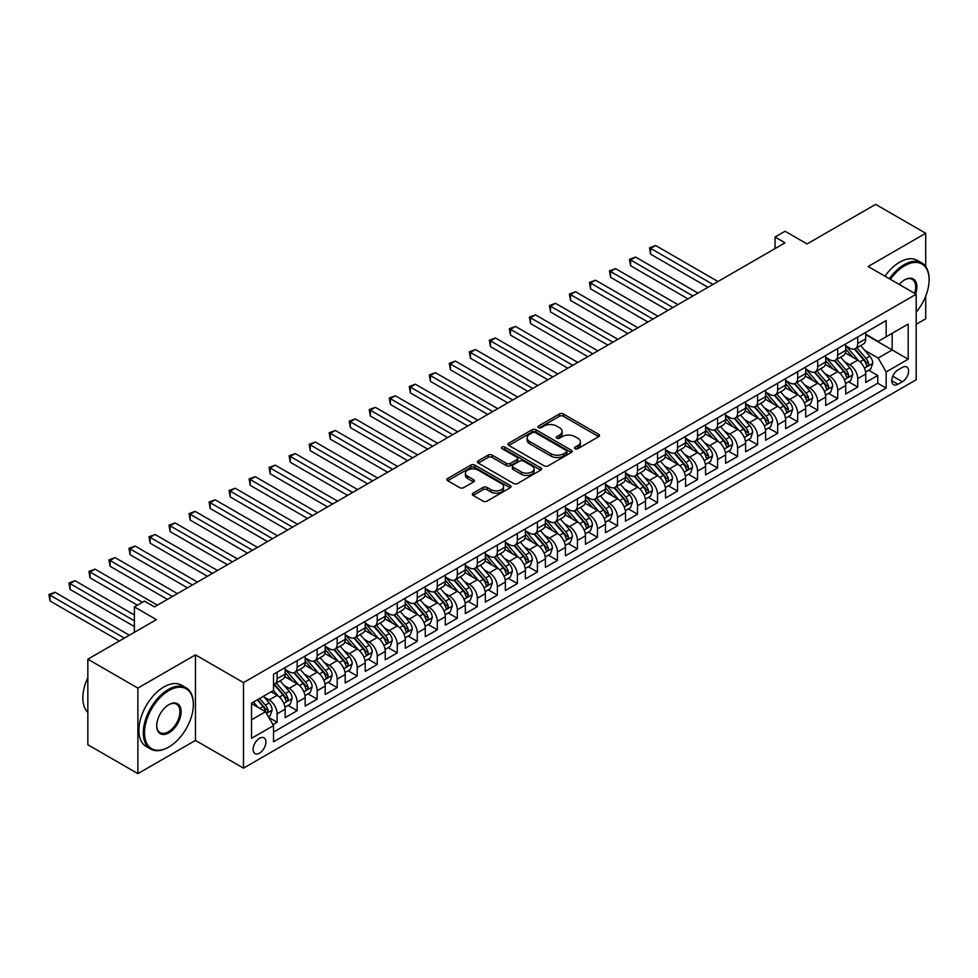<?xml version="1.0" encoding="UTF-8"?>
<svg xmlns="http://www.w3.org/2000/svg" width="978" height="978" viewBox="0 0 978 978"><rect width="100%" height="100%" fill="white"/><g stroke="black" fill="none" stroke-linecap="round" stroke-linejoin="round"><path stroke-width="1.47" d="M575.088 448.694A1.944 1.125 0 0 0 577.851 448.694L598.719 436.64A2.775 1.601 0 0 0 599.538 435.503A2.775 1.601 0 0 0 598.719 434.366L563.352 413.951A2.775 1.601 0 0 0 559.428 413.951L538.548 426.005A1.944 1.125 0 0 0 537.973 426.799A1.944 1.125 0 0 0 538.548 427.594A1.944 1.125 0 0 0 541.299 427.594L544 426.029A8.888 5.135 0 0 1 556.568 426.029L559.526 427.728A8.888 5.135 0 0 1 562.13 431.359A8.888 5.135 0 0 1 559.526 434.99L556.824 436.555A1.944 1.125 0 0 0 556.25 437.349A1.944 1.125 0 0 0 556.824 438.144A1.944 1.125 0 0 0 559.575 438.144L562.277 436.579A8.888 5.135 0 0 1 574.844 436.579L577.802 438.278A8.888 5.135 0 0 1 580.406 441.909A8.888 5.135 0 0 1 577.802 445.54L575.088 447.105A1.944 1.125 0 0 0 574.526 447.9A1.944 1.125 0 0 0 575.088 448.694L575.088 447.105M259.512 753.121A9.059 5.232 120 0 0 265.429 745.138A9.059 5.232 120 0 0 264.048 737.877A9.059 5.232 120 0 0 259.512 738.317A9.059 5.232 120 0 0 253.595 746.312A9.059 5.232 120 0 0 254.989 753.561A9.059 5.232 120 0 0 259.512 753.121M473.156 493.144A2.775 1.601 0 0 0 472.337 494.269A2.775 1.601 0 0 0 473.156 495.406L483.071 501.139A2.775 1.601 0 0 0 487.007 501.139L510.198 487.753A2.775 1.601 0 0 0 511.005 486.616A2.775 1.601 0 0 0 510.198 485.479L474.819 465.063A2.775 1.601 0 0 0 470.895 465.063L447.704 478.45A2.775 1.601 0 0 0 446.885 479.587A2.775 1.601 0 0 0 447.704 480.711L459.697 487.643A2.775 1.601 0 0 0 463.621 487.643L473.548 481.909A2.775 1.601 0 0 0 474.354 480.773A2.775 1.601 0 0 0 473.548 479.636L467.606 476.2A7.433 4.291 0 0 1 465.418 473.169A7.433 4.291 0 0 1 470.015 469.208A7.433 4.291 0 0 1 478.12 470.137L501.396 483.584A7.433 4.291 0 0 1 503.584 486.616A7.433 4.291 0 0 1 498.988 490.577A7.433 4.291 0 0 1 490.883 489.648L487.007 487.411A2.775 1.601 0 0 0 483.071 487.411L473.156 493.144L473.156 495.406L483.071 489.721L483.071 487.411M925.701 266.566L925.701 233.265L875.64 204.365L807.07 243.95L785.053 231.236L775.041 237.018L785.053 242.801L154.414 606.898L144.402 601.115L134.389 606.898L134.389 632.326M137.886 688.096L137.886 773.635L195.453 740.407L195.453 654.869L137.886 688.096L87.837 659.196L156.407 619.612L134.389 606.898M195.453 654.869L243.498 682.607L916.19 294.231L916.19 379.77L243.498 768.146L243.498 682.607M925.701 233.265L868.134 266.493L916.19 294.231M544.196 465.858A2.775 1.601 0 0 0 548.12 465.858L571.311 452.459A2.775 1.601 0 0 0 572.13 451.335A2.775 1.601 0 0 0 571.311 450.198L535.944 429.77A2.775 1.601 0 0 0 532.008 429.77L508.817 443.156A2.775 1.601 0 0 0 508.01 444.293A2.775 1.601 0 0 0 508.817 445.43L544.196 465.858M502.814 449.11A1.944 1.125 0 0 1 504.795 449.391L504.795 447.08L540.748 467.839A2.775 1.601 0 0 1 541.567 468.975A2.775 1.601 0 0 1 540.748 470.112L517.57 483.499A2.775 1.601 0 0 1 513.633 483.499L478.266 463.071L478.266 460.809A2.775 1.601 0 0 0 477.447 461.934A2.775 1.601 0 0 0 478.266 463.071M478.266 460.809L488.181 455.076A2.775 1.601 0 0 1 492.117 455.076L506.457 463.352A2.775 1.601 0 0 0 510.394 463.352L516.971 459.562A2.775 1.601 0 0 0 517.79 458.425A2.775 1.601 0 0 0 516.971 457.288L502.044 448.67A1.944 1.125 0 0 1 501.469 447.875A1.944 1.125 0 0 1 502.668 446.836A1.944 1.125 0 0 1 504.795 447.08M137.886 773.635L87.837 744.735L87.837 659.196M916.19 324.293L925.701 318.804L925.701 296.175M272.984 724.649L277.129 722.253L268.828 717.461M264.097 697.045L269.121 699.942A11.32 6.54 60 0 1 277.129 713.818L285.136 709.197L285.136 717.632L297.153 710.7L288.045 705.431M284.121 685.48L289.146 688.39A11.32 6.54 60 0 1 297.153 702.253L305.16 697.632L305.16 706.067L317.178 699.136L308.07 693.879M304.134 673.928L309.17 676.825A11.32 6.54 60 0 1 317.178 690.7L325.185 686.079L325.185 694.514L337.19 687.583L328.082 682.314M324.158 662.363L329.183 665.272A11.32 6.54 60 0 1 337.19 679.135L345.197 674.514L345.197 682.95L357.214 676.018L348.107 670.761M344.183 650.81L349.207 653.707A11.32 6.54 60 0 1 357.214 667.583L365.222 662.962L365.222 671.397L377.239 664.465L368.131 659.196M364.195 639.245L369.232 642.155A11.32 6.54 60 0 1 377.239 656.018L385.246 651.397L385.246 659.832L397.251 652.901L388.144 647.644M384.22 627.693L389.244 630.59A11.32 6.54 60 0 1 397.251 644.465L405.259 639.844L405.259 648.28L417.276 641.348L408.168 636.079M404.244 616.128L409.269 619.037A11.32 6.54 60 0 1 417.276 632.9L425.283 628.279L425.283 636.715L437.3 629.783L428.193 624.526M424.256 604.575L429.293 607.472A11.32 6.54 60 0 1 437.3 621.348L445.308 616.727L445.308 625.162L457.313 618.23L448.205 612.961M444.281 593.01L449.305 595.92A11.32 6.54 60 0 1 457.313 609.783L465.32 605.162L465.32 613.597L477.337 606.666L468.23 601.409M464.305 581.458L469.33 584.355A11.32 6.54 60 0 1 477.337 598.23L485.345 593.609L485.345 602.045L497.362 595.113L488.254 589.844M484.318 569.893L489.355 572.802A11.32 6.54 60 0 1 497.362 586.666L505.369 582.044L505.369 590.492L517.374 583.548L508.267 578.291M504.342 558.34L509.367 561.238A11.32 6.54 60 0 1 517.374 575.113L525.382 570.492L525.382 578.927L537.399 571.996L528.291 566.739M524.367 546.775L529.391 549.685A11.32 6.54 60 0 1 537.399 563.548L545.406 558.927L545.406 567.374L557.423 560.431L548.316 555.174M544.379 535.223L549.416 538.12A11.32 6.54 60 0 1 557.423 551.995L565.431 547.374L565.431 555.81L577.436 548.878L568.328 543.621M564.404 523.658L569.428 526.567A11.32 6.54 60 0 1 577.436 540.431L585.443 535.81L585.443 544.257L597.46 537.313L588.353 532.056M584.428 512.105L589.453 515.003A11.32 6.54 60 0 1 597.46 528.878L605.468 524.257L605.468 532.692L617.485 525.761L608.377 520.504M604.441 500.54L609.477 503.45A11.32 6.54 60 0 1 617.485 517.313L625.492 512.692L625.492 521.14L637.497 514.196L628.389 508.939M624.465 488.988L629.49 491.885A11.32 6.54 60 0 1 637.497 505.76L645.504 501.139L645.504 509.575L657.522 502.643L648.414 497.386M644.49 477.423L649.514 480.332A11.32 6.54 60 0 1 657.522 494.196L665.529 489.575L665.529 498.022L677.546 491.078L668.439 485.821M664.502 465.87L669.539 468.768A11.32 6.54 60 0 1 677.546 482.643L685.554 478.022L685.554 486.457L697.558 479.526L688.451 474.269M684.527 454.305L689.551 457.215A11.32 6.54 60 0 1 697.558 471.078L705.566 466.457L705.566 474.905L717.583 467.961L708.475 462.704M704.551 442.753L709.576 445.65A11.32 6.54 60 0 1 717.583 459.526L725.59 454.904L725.59 463.34L737.608 456.408L728.5 451.151M724.564 431.2L729.6 434.098A11.32 6.54 60 0 1 737.608 447.973L745.615 443.34L745.615 451.787L757.62 444.843L748.512 439.587M744.588 419.635L749.613 422.533A11.32 6.54 60 0 1 757.62 436.408L765.627 431.787L765.627 440.222L777.644 433.291L768.537 428.034M764.613 408.083L769.637 410.98A11.32 6.54 60 0 1 777.644 424.855L785.652 420.222L785.652 428.67L797.669 421.726L788.561 416.469M784.625 396.518L789.662 399.415A11.32 6.54 60 0 1 797.669 413.291L805.676 408.67L805.676 417.105L817.681 410.173L808.574 404.916M804.649 384.965L809.674 387.863A11.32 6.54 60 0 1 817.681 401.738L825.689 397.105L825.689 405.552L837.706 398.608L828.598 393.352M824.674 373.4L829.699 376.298A11.32 6.54 60 0 1 837.706 390.173L845.713 385.552L845.713 393.987L857.73 387.056L857.73 378.62A11.32 6.54 -120 0 0 849.723 364.745L844.686 361.848M848.623 381.799L857.73 387.056M285.136 709.197A11.32 6.54 -120 0 0 277.129 695.321L271.126 691.849M305.16 697.632A11.32 6.54 -120 0 0 297.153 683.769L284.769 676.617M325.185 686.079A11.32 6.54 -120 0 0 317.178 672.204L304.794 665.052M345.197 674.514A11.32 6.54 -120 0 0 337.19 660.651L324.818 653.5M365.222 662.962A11.32 6.54 -120 0 0 357.214 649.086L344.831 641.935M385.246 651.397A11.32 6.54 -120 0 0 377.239 637.534L364.855 630.382M405.259 639.844A11.32 6.54 -120 0 0 397.251 625.969L384.88 618.817M425.283 628.279A11.32 6.54 -120 0 0 417.276 614.416L404.892 607.265M445.308 616.727A11.32 6.54 -120 0 0 437.3 602.851L424.917 595.7M465.32 605.162A11.32 6.54 -120 0 0 457.313 591.299L444.941 584.147M485.345 593.609A11.32 6.54 -120 0 0 477.337 579.734L464.953 572.582M505.369 582.044A11.32 6.54 -120 0 0 497.362 568.181L484.978 561.03M525.382 570.492A11.32 6.54 -120 0 0 517.374 556.616L505.003 549.465M545.406 558.927A11.32 6.54 -120 0 0 537.399 545.064L525.015 537.912M565.431 547.374A11.32 6.54 -120 0 0 557.423 533.499L545.039 526.347M585.443 535.81A11.32 6.54 -120 0 0 577.436 521.946L565.064 514.795M605.468 524.257A11.32 6.54 -120 0 0 597.46 510.382L585.076 503.23M625.492 512.692A11.32 6.54 -120 0 0 617.485 498.829L605.101 491.677M645.504 501.139A11.32 6.54 -120 0 0 637.497 487.264L625.125 480.112M665.529 489.575A11.32 6.54 -120 0 0 657.522 475.711L645.138 468.56M685.554 478.022A11.32 6.54 -120 0 0 677.546 464.147L665.162 456.995M705.566 466.457A11.32 6.54 -120 0 0 697.558 452.594L685.187 445.442M725.59 454.904A11.32 6.54 -120 0 0 717.583 441.029L705.199 433.877M745.615 443.34A11.32 6.54 -120 0 0 737.608 429.476L725.224 422.325M765.627 431.787A11.32 6.54 -120 0 0 757.62 417.912L745.248 410.76M785.652 420.222A11.32 6.54 -120 0 0 777.644 406.359L765.261 399.207M805.676 408.67A11.32 6.54 -120 0 0 797.669 394.794L785.285 387.643M825.689 397.105A11.32 6.54 -120 0 0 817.681 383.242L805.31 376.09M845.713 385.552A11.32 6.54 -120 0 0 837.706 371.677L825.322 364.525M902.376 367.398L897.963 369.941A8.778 5.073 120 0 0 892.229 377.679A8.778 5.073 120 0 0 893.574 384.709A8.778 5.073 120 0 0 897.963 384.281L902.376 381.738A8.778 5.073 120 0 0 908.11 373.999A8.778 5.073 120 0 0 906.765 366.97A8.778 5.073 120 0 0 902.376 367.398M251.505 719.832L265.527 711.74L273.534 725.603L273.534 741.789L886.154 388.095L886.154 371.909L878.146 358.046L864.711 350.283M273.534 725.603L251.505 738.317L251.505 703.182L273.534 690.468L273.534 674.282L886.154 320.588L886.154 336.774L908.183 324.06L908.183 359.195L886.154 371.909M285.136 669.429L289.146 671.739A11.32 6.54 60 0 0 294.806 672.302L302.813 667.681A11.32 6.54 -120 0 0 305.16 662.497L305.16 656.018M305.16 657.876L309.17 660.187A11.32 6.54 60 0 0 314.83 660.749L322.838 656.116A11.32 6.54 -120 0 0 325.185 650.932L325.185 644.465M325.185 646.311L329.183 648.622A11.32 6.54 60 0 0 334.855 649.184L342.862 644.563A11.32 6.54 -120 0 0 345.197 639.38L345.197 632.9M345.197 634.759L349.207 637.069A11.32 6.54 60 0 0 354.867 637.632L362.875 633.01A11.32 6.54 -120 0 0 365.222 627.815L365.222 621.348M365.222 623.194L369.232 625.504A11.32 6.54 60 0 0 374.892 626.067L382.899 621.446A11.32 6.54 -120 0 0 385.246 616.262L385.246 609.783M385.246 611.641L389.244 613.952A11.32 6.54 60 0 0 394.916 614.514L402.924 609.893A11.32 6.54 -120 0 0 405.259 604.697L405.259 598.23M405.259 600.076L409.269 602.387A11.32 6.54 60 0 0 414.929 602.949L422.936 598.328A11.32 6.54 -120 0 0 425.283 593.145L425.283 586.666M425.283 588.524L429.293 590.834A11.32 6.54 60 0 0 434.953 591.397L442.961 586.776A11.32 6.54 -120 0 0 445.308 581.58L445.308 575.113M445.308 576.959L449.305 579.269A11.32 6.54 60 0 0 454.978 579.832L462.985 575.211A11.32 6.54 -120 0 0 465.32 570.027L465.32 563.548M465.32 565.406L469.33 567.717A11.32 6.54 60 0 0 474.99 568.279L482.998 563.658A11.32 6.54 -120 0 0 485.345 558.462L485.345 551.995M485.345 553.841L489.355 556.152A11.32 6.54 60 0 0 495.015 556.714L503.022 552.093A11.32 6.54 -120 0 0 505.369 546.91L505.369 540.431M505.369 542.289L509.367 544.599A11.32 6.54 60 0 0 515.039 545.162L523.047 540.541A11.32 6.54 -120 0 0 525.382 535.345L525.382 528.878M525.382 530.724L529.391 533.034A11.32 6.54 60 0 0 535.052 533.597L543.059 528.976A11.32 6.54 -120 0 0 545.406 523.792L545.406 517.313M545.406 519.171L549.416 521.482A11.32 6.54 60 0 0 555.076 522.044L563.083 517.423A11.32 6.54 -120 0 0 565.431 512.227L565.431 505.76M565.431 507.606L569.428 509.917A11.32 6.54 60 0 0 575.101 510.479L583.108 505.858A11.32 6.54 -120 0 0 585.443 500.675L585.443 494.196M585.443 496.054L589.453 498.364A11.32 6.54 60 0 0 595.113 498.927L603.12 494.306A11.32 6.54 -120 0 0 605.468 489.11L605.468 482.643M605.468 484.489L609.477 486.799A11.32 6.54 60 0 0 615.138 487.362L623.145 482.741A11.32 6.54 -120 0 0 625.492 477.557L625.492 471.078M625.492 472.936L629.49 475.247A11.32 6.54 60 0 0 635.162 475.809L643.169 471.188A11.32 6.54 -120 0 0 645.504 465.993L645.504 459.526M645.504 461.371L649.514 463.682A11.32 6.54 60 0 0 655.174 464.244L663.182 459.623A11.32 6.54 -120 0 0 665.529 454.44L665.529 447.961M665.529 449.819L669.539 452.129A11.32 6.54 60 0 0 675.199 452.692L683.206 448.071A11.32 6.54 -120 0 0 685.554 442.875L685.554 436.408M685.554 438.254L689.551 440.565A11.32 6.54 60 0 0 695.224 441.127L703.231 436.506A11.32 6.54 -120 0 0 705.566 431.322L705.566 424.843M705.566 426.701L709.576 429.012A11.32 6.54 60 0 0 715.236 429.574L723.243 424.953A11.32 6.54 -120 0 0 725.59 419.758L725.59 413.291M725.59 415.137L729.6 417.447A11.32 6.54 60 0 0 735.26 418.009L743.268 413.388A11.32 6.54 -120 0 0 745.615 408.205L745.615 401.726M745.615 403.584L749.613 405.894A11.32 6.54 60 0 0 755.285 406.457L763.292 401.836A11.32 6.54 -120 0 0 765.627 396.64L765.627 390.173M765.627 392.019L769.637 394.33A11.32 6.54 60 0 0 775.297 394.892L783.305 390.271A11.32 6.54 -120 0 0 785.652 385.087L785.652 378.608M785.652 380.466L789.662 382.777A11.32 6.54 60 0 0 795.322 383.339L803.329 378.718A11.32 6.54 -120 0 0 805.676 373.523L805.676 367.056M805.676 368.902L809.674 371.212A11.32 6.54 60 0 0 815.346 371.774L823.354 367.153A11.32 6.54 -120 0 0 825.689 361.97L825.689 355.491M825.689 357.349L829.699 359.659A11.32 6.54 60 0 0 835.359 360.222L843.366 355.601A11.32 6.54 -120 0 0 845.713 350.405L845.713 343.938M273.534 732.082L877.743 383.242L877.743 375.491L865.738 382.435L865.738 373.987A11.32 6.54 -120 0 0 857.73 360.124L845.347 352.972M845.713 345.784L849.723 348.095A11.32 6.54 -120 0 0 855.383 348.657A11.32 6.54 -120 0 0 857.73 343.474L857.73 337.007M855.383 348.657L863.391 344.036A11.32 6.54 -120 0 0 865.738 338.853L865.738 332.373M277.129 672.204L277.129 678.683A11.32 6.54 60 0 1 274.794 683.866A11.32 6.54 60 0 1 273.534 684.319M274.794 683.866L282.801 679.233A11.32 6.54 -120 0 0 285.136 674.05L285.136 667.583M297.153 660.651L297.153 667.118A11.32 6.54 60 0 1 294.806 672.302M317.178 649.086L317.178 655.566A11.32 6.54 60 0 1 314.83 660.749M337.19 637.534L337.19 644.001A11.32 6.54 60 0 1 334.855 649.184M357.214 625.969L357.214 632.448A11.32 6.54 60 0 1 354.867 637.632M377.239 614.416L377.239 620.883A11.32 6.54 60 0 1 374.892 626.067M397.251 602.851L397.251 609.331A11.32 6.54 60 0 1 394.916 614.514M417.276 591.299L417.276 597.766A11.32 6.54 60 0 1 414.929 602.949M437.3 579.734L437.3 586.213A11.32 6.54 60 0 1 434.953 591.397M457.313 568.181L457.313 574.648A11.32 6.54 60 0 1 454.978 579.832M477.337 556.616L477.337 563.096A11.32 6.54 60 0 1 474.99 568.279M497.362 545.064L497.362 551.531A11.32 6.54 60 0 1 495.015 556.714M517.374 533.499L517.374 539.978A11.32 6.54 60 0 1 515.039 545.162M537.399 521.946L537.399 528.413A11.32 6.54 60 0 1 535.052 533.597M557.423 510.382L557.423 516.861A11.32 6.54 60 0 1 555.076 522.044M577.436 498.829L577.436 505.296A11.32 6.54 60 0 1 575.101 510.479M597.46 487.264L597.46 493.743A11.32 6.54 60 0 1 595.113 498.927M617.485 475.711L617.485 482.178A11.32 6.54 60 0 1 615.138 487.362M637.497 464.147L637.497 470.626A11.32 6.54 60 0 1 635.162 475.809M657.522 452.594L657.522 459.061A11.32 6.54 60 0 1 655.174 464.244M677.546 441.029L677.546 447.508A11.32 6.54 60 0 1 675.199 452.692M697.558 429.476L697.558 435.943A11.32 6.54 60 0 1 695.224 441.127M717.583 417.912L717.583 424.391A11.32 6.54 60 0 1 715.236 429.574M737.608 406.359L737.608 412.826A11.32 6.54 60 0 1 735.26 418.009M757.62 394.794L757.62 401.273A11.32 6.54 60 0 1 755.285 406.457M777.644 383.242L777.644 389.709A11.32 6.54 60 0 1 775.297 394.892M797.669 371.677L797.669 378.156A11.32 6.54 60 0 1 795.322 383.339M817.681 360.124L817.681 366.591A11.32 6.54 60 0 1 815.346 371.774M837.706 348.559L837.706 355.038A11.32 6.54 60 0 1 835.359 360.222M837.706 390.173L837.706 398.608M817.681 401.738L817.681 410.173M797.669 413.291L797.669 421.726M777.644 424.855L777.644 433.291M757.62 436.408L757.62 444.843M737.608 447.973L737.608 456.408M717.583 459.526L717.583 467.961M697.558 471.078L697.558 479.526M677.546 482.643L677.546 491.078M657.522 494.196L657.522 502.643M637.497 505.76L637.497 514.196M617.485 517.313L617.485 525.761M597.46 528.878L597.46 537.313M577.436 540.431L577.436 548.878M557.423 551.995L557.423 560.431M537.399 563.548L537.399 571.996M517.374 575.113L517.374 583.548M497.362 586.666L497.362 595.113M477.337 598.23L477.337 606.666M457.313 609.783L457.313 618.23M437.3 621.348L437.3 629.783M417.276 632.9L417.276 641.348M397.251 644.465L397.251 652.901M377.239 656.018L377.239 664.465M357.214 667.583L357.214 676.018M337.19 679.135L337.19 687.583M317.178 690.7L317.178 699.136M297.153 702.253L297.153 710.7M277.129 713.818L277.129 722.253M265.527 711.74L251.505 703.647M878.146 358.046L892.168 349.953L892.168 333.302L908.183 324.06M865.738 334.696L908.183 359.195M865.738 334.231L878.146 341.395L886.154 336.774M195.453 740.407L243.498 768.146M775.041 237.018L775.041 248.583M868.635 370.234L877.743 375.491M877.743 383.242L886.154 388.095M575.871 448.963L577.802 447.851A8.888 5.135 0 0 0 580.406 444.22L580.406 441.909M562.13 431.359L562.13 433.67A8.888 5.135 0 0 1 559.526 437.3L557.594 438.413M598.683 436.665L563.352 416.261A2.775 1.601 0 0 0 559.428 416.261L539.318 427.863M571.274 452.484L535.944 432.08A2.775 1.601 0 0 0 532.008 432.08L508.853 445.455M566.396 452.129A1.944 1.125 0 0 0 566.971 451.335A1.944 1.125 0 0 0 566.396 450.54L535.345 432.606A1.944 1.125 0 0 0 532.594 432.606L529.746 434.256A8.888 5.135 0 0 0 527.142 437.887A8.888 5.135 0 0 0 529.746 441.518L550.969 453.768A8.888 5.135 0 0 0 563.548 453.768L566.396 452.129L566.396 454.44A1.944 1.125 0 0 0 566.971 453.645L566.971 451.335M527.142 437.887L527.142 440.198A8.888 5.135 0 0 0 529.746 443.829L529.746 441.518M566.396 454.44L563.548 456.078A8.888 5.135 0 0 1 550.969 456.078L529.746 443.829M478.303 463.095L488.181 457.386L488.181 455.076M517.79 458.425L517.79 460.736A2.775 1.601 0 0 1 516.971 461.873L510.394 465.675A2.775 1.601 0 0 1 506.457 465.675L492.117 457.386A2.775 1.601 0 0 0 488.181 457.386M504.795 449.391L540.712 470.125M521.347 471.946A7.433 4.291 0 0 0 529.453 472.887A7.433 4.291 0 0 0 534.037 468.914A7.433 4.291 0 0 0 531.861 465.883L523.658 461.139A2.775 1.601 0 0 0 519.721 461.139L513.144 464.941A2.775 1.601 0 0 0 512.325 466.078A2.775 1.601 0 0 0 513.144 467.215L521.347 471.946L521.347 474.269A7.433 4.291 0 0 0 529.453 475.198A7.433 4.291 0 0 0 534.037 471.225L534.037 468.914M512.325 466.078L512.325 468.389A2.775 1.601 0 0 0 513.144 469.526L513.144 467.215M521.347 474.269L513.144 469.526M503.584 486.616L503.584 488.927A7.433 4.291 0 0 1 498.988 492.888A7.433 4.291 0 0 1 490.883 491.958L487.007 489.721A2.775 1.601 0 0 0 483.071 489.721M465.418 473.169L465.418 475.479A7.433 4.291 0 0 0 467.606 478.523L467.606 476.2M473.548 479.636L473.548 481.909L467.606 478.523M510.161 487.777L474.819 467.374A2.775 1.601 0 0 0 470.895 467.374L447.741 480.736M865.567 372.007L870.738 369.024L872.743 363.241A7.506 4.328 -120 0 0 869.821 356.2L860.677 345.601M858.843 360.858L847.987 348.29A21.663 12.506 -120 0 0 845.713 345.906M852.889 357.325L846.826 350.307A17.983 10.379 -120 0 0 845.713 349.097M717.986 281.517L655.615 245.515L650.615 248.4L650.615 254.182L707.974 287.3M854.356 349.073L863.611 359.782A7.506 4.328 60 0 1 866.288 364.953C867.413 366.457 868.22 365.992 868.696 363.559A7.506 4.328 -120 0 0 866.019 358.388L856.862 347.801M854.906 348.889L864.845 360.405A3.826 2.213 60 0 1 865.811 361.897L868.696 363.559M866.288 364.953L866.838 365.833M650.615 254.182L649.514 247.764L712.974 284.415M649.514 247.764L655.615 245.515M916.19 312.178A34.548 19.939 120 0 0 929.1 279.842A34.548 19.939 120 0 0 904.674 265.747A34.548 19.939 120 0 0 890.383 279.329M889.344 278.742A35.391 20.428 -60 0 1 904.075 264.708A35.391 20.428 -60 0 1 921.765 262.948A35.391 20.428 -60 0 1 929.1 279.146A35.391 20.428 -60 0 1 929.1 279.5M899.247 284.451A17.274 9.976 -60 0 1 904.674 279.842L904.674 279.842A17.274 9.976 -60 0 1 915.616 293.901M884.943 276.199A35.391 20.428 -60 0 1 899.674 262.165A35.391 20.428 -60 0 1 917.364 260.405L921.765 262.948M914.564 293.302A16.418 9.487 120 0 0 912.291 279.378A16.418 9.487 120 0 0 904.369 280.026M168.326 747.278L168.925 746.935A34.548 19.939 120 0 0 193.351 704.625A34.548 19.939 120 0 0 168.925 690.529A34.548 19.939 120 0 0 144.499 732.828A34.548 19.939 120 0 0 168.925 746.935L168.326 747.278A35.391 20.428 -60 0 1 150.624 749.038A35.391 20.428 -60 0 1 145.196 720.676A35.391 20.428 -60 0 1 168.326 689.49A35.391 20.428 -60 0 1 186.016 687.73A35.391 20.428 -60 0 1 193.351 703.94A35.391 20.428 -60 0 1 193.351 704.282M168.925 732.828A17.274 9.976 -60 0 1 156.712 725.786A17.274 9.976 -60 0 1 168.925 704.625L168.925 704.625A17.274 9.976 -60 0 1 181.138 711.678A17.274 9.976 -60 0 1 168.925 732.828M156.712 725.431A16.418 9.487 120 0 0 160.111 732.608A16.418 9.487 120 0 0 168.326 731.788A16.418 9.487 120 0 0 179.047 717.314A16.418 9.487 120 0 0 176.529 704.16A16.418 9.487 120 0 0 168.619 704.808M150.624 749.038L146.223 746.495A35.391 20.428 -60 0 1 140.795 718.133A35.391 20.428 -60 0 1 163.913 686.947A35.391 20.428 -60 0 1 181.615 685.187L186.016 687.73M87.837 712.375A35.391 20.428 -60 0 1 87.837 677.693M845.542 383.572L850.726 380.576L852.718 374.794A7.506 4.328 -120 0 0 849.796 367.752L840.652 357.166M838.818 372.41L827.975 359.855A21.663 12.506 -120 0 0 825.689 357.471M832.865 368.889L826.801 361.86A17.983 10.379 -120 0 0 825.689 360.65M697.962 293.082L635.602 257.08L630.59 259.965L630.59 265.747L687.95 298.865M834.344 360.625L843.598 371.334A7.506 4.328 60 0 1 846.263 376.506C847.4 378.021 848.195 377.557 848.672 375.124A7.506 4.328 -120 0 0 845.994 369.953L836.85 359.366M834.882 360.454L844.821 371.958A3.826 2.213 60 0 1 845.787 373.462L848.672 375.124M846.263 376.506L846.814 377.398M630.59 265.747L629.49 259.329L692.962 295.967M629.49 259.329L635.602 257.08M825.53 395.124L830.701 392.141L832.706 386.359A7.506 4.328 -120 0 0 829.784 379.317L820.628 368.718M818.794 383.975L807.95 371.408A21.663 12.506 -120 0 0 805.676 369.024M812.852 380.442L806.777 373.425A17.983 10.379 -120 0 0 805.676 372.215M677.937 304.635L615.578 268.632L610.578 271.517L610.578 277.3L667.937 310.417M814.319 372.19L823.574 382.899A7.506 4.328 60 0 1 826.251 388.07C827.376 389.574 828.17 389.11 828.647 386.677A7.506 4.328 -120 0 0 825.97 381.506L816.826 370.919M814.87 372.007L824.809 383.523A3.826 2.213 60 0 1 825.774 385.014L828.647 386.677M826.251 388.07L826.789 388.951M610.578 277.3L609.477 270.882L672.937 307.532M609.477 270.882L615.578 268.632M805.505 406.689L810.676 403.694L812.681 397.912A7.506 4.328 -120 0 0 809.76 390.87L800.615 380.283M798.781 395.528L787.926 382.973A21.663 12.506 -120 0 0 785.652 380.589M792.828 392.007L786.764 384.977A17.983 10.379 -120 0 0 785.652 383.767M657.925 316.2L595.553 280.197L590.553 283.082L590.553 288.865L647.913 321.982M794.295 383.743L803.549 394.452A7.506 4.328 60 0 1 806.227 399.623C807.351 401.139 808.158 400.674 808.635 398.242A7.506 4.328 -120 0 0 805.958 393.07L796.801 382.484M794.845 383.572L804.784 395.075A3.826 2.213 60 0 1 805.75 396.579L808.635 398.242M806.227 399.623L806.777 400.515M590.553 288.865L589.453 282.446L652.913 319.085M589.453 282.446L595.553 280.197M785.481 418.242L790.664 415.259L792.657 409.476A7.506 4.328 -120 0 0 789.735 402.435L780.591 391.836M778.757 407.092L767.913 394.525A21.663 12.506 -120 0 0 765.627 392.141M772.803 403.559L766.74 396.542A17.983 10.379 -120 0 0 765.627 395.332M637.9 327.752L575.541 291.75L570.529 294.635L570.529 300.417L627.888 333.535M774.283 395.308L783.537 406.017A7.506 4.328 60 0 1 786.202 411.188C787.339 412.692 788.134 412.227 788.61 409.794A7.506 4.328 -120 0 0 785.933 404.623L776.789 394.036M774.82 395.124L784.759 406.64A3.826 2.213 60 0 1 785.725 408.132L788.61 409.794M786.202 411.188L786.752 412.068M570.529 300.417L569.428 293.999L632.9 330.65M569.428 293.999L575.541 291.75M765.468 429.807L770.64 426.811L772.644 421.029A7.506 4.328 -120 0 0 769.723 413.987L760.566 403.401M758.732 418.645L747.889 406.09A21.663 12.506 -120 0 0 745.615 403.706M752.791 415.124L746.715 408.095A17.983 10.379 -120 0 0 745.615 406.885M617.876 339.317L555.516 303.314L550.516 306.2L550.516 311.982L607.876 345.1M754.258 406.86L763.512 417.569A7.506 4.328 60 0 1 766.19 422.74C767.314 424.244 768.109 423.792 768.586 421.359A7.506 4.328 -120 0 0 765.908 416.188L756.764 405.601M754.808 406.689L764.747 418.193A3.826 2.213 60 0 1 765.713 419.696L768.586 421.359M766.19 422.74L766.728 423.633M550.516 311.982L549.416 305.564L612.876 342.202M549.416 305.564L555.516 303.314M745.444 441.359L750.615 438.376L752.62 432.594A7.506 4.328 -120 0 0 749.698 425.552L740.554 414.953M738.72 430.21L727.864 417.643A21.663 12.506 -120 0 0 725.59 415.259M732.766 426.677L726.703 419.66A17.983 10.379 -120 0 0 725.59 418.45M597.864 350.87L535.492 314.867L530.492 317.752L530.492 323.535L587.851 356.652M734.233 418.425L743.488 429.134A7.506 4.328 60 0 1 746.165 434.305C747.29 435.809 748.097 435.344 748.573 432.912A7.506 4.328 -120 0 0 745.896 427.741L736.74 417.154M734.784 418.242L744.723 429.758A3.826 2.213 60 0 1 745.688 431.249L748.573 432.912M746.165 434.305L746.715 435.186M530.492 323.535L529.391 317.116L592.851 353.767M529.391 317.116L535.492 314.867M725.419 452.924L730.603 449.929L732.595 444.146A7.506 4.328 -120 0 0 729.674 437.105L720.529 426.518M718.696 441.763L707.852 429.208A21.663 12.506 -120 0 0 705.566 426.824M712.742 438.242L706.678 431.212A17.983 10.379 -120 0 0 705.566 430.002M577.839 362.435L515.479 326.432L510.467 329.317L510.467 335.099L567.827 368.217M714.221 429.978L723.475 440.687A7.506 4.328 60 0 1 726.141 445.858C727.277 447.362 728.072 446.909 728.549 444.477A7.506 4.328 -120 0 0 725.872 439.305L716.727 428.719M714.759 429.807L724.698 441.31A3.826 2.213 60 0 1 725.664 442.814L728.549 444.477M726.141 445.858L726.691 446.75M510.467 335.099L509.367 328.681L572.839 365.32M509.367 328.681L515.479 326.432M705.407 464.477L710.578 461.494L712.583 455.711A7.506 4.328 -120 0 0 709.661 448.67L700.505 438.071M698.671 453.327L687.827 440.76A21.663 12.506 -120 0 0 685.554 438.376M692.73 449.794L686.654 442.777A17.983 10.379 -120 0 0 685.554 441.567M557.815 373.987L495.455 337.985L490.455 340.87L490.455 346.652L547.814 379.77M694.197 441.543L703.451 452.252A7.506 4.328 60 0 1 706.128 457.423C707.253 458.926 708.048 458.462 708.524 456.029A7.506 4.328 -120 0 0 705.847 450.858L696.703 440.271M694.747 441.359L704.686 452.875A3.826 2.213 60 0 1 705.651 454.367L708.524 456.029M706.128 457.423L706.666 458.303M490.455 346.652L489.355 340.234L552.814 376.885M489.355 340.234L495.455 337.985M685.382 476.041L690.554 473.046L692.558 467.264A7.506 4.328 -120 0 0 689.637 460.222L680.492 449.635M678.659 464.88L667.803 452.325A21.663 12.506 -120 0 0 665.529 449.941M672.705 461.359L666.641 454.33A17.983 10.379 -120 0 0 665.529 453.12M537.802 385.552L475.43 349.549L470.43 352.435L470.43 358.217L527.79 391.334M674.172 453.095L683.426 463.804A7.506 4.328 60 0 1 686.104 468.975C687.228 470.479 688.035 470.027 688.512 467.594A7.506 4.328 -120 0 0 685.835 462.423L676.678 451.836M674.722 452.924L684.661 464.428A3.826 2.213 60 0 1 685.627 465.931L688.512 467.594M686.104 468.975L686.654 469.868M470.43 358.217L469.33 351.799L532.79 388.437M469.33 351.799L475.43 349.549M665.358 487.594L670.541 484.611L672.534 478.829A7.506 4.328 -120 0 0 669.612 471.787L660.468 461.188M658.634 476.445L647.791 463.878A21.663 12.506 -120 0 0 645.504 461.494M652.681 472.912L646.617 465.895A17.983 10.379 -120 0 0 645.504 464.684M517.778 397.105L455.418 361.102L450.406 363.987L450.406 369.77L507.765 402.887M654.16 464.66L663.414 475.369A7.506 4.328 60 0 1 666.079 480.54C667.216 482.044 668.011 481.579 668.487 479.147A7.506 4.328 -120 0 0 665.81 473.975L656.666 463.389M654.698 464.477L664.637 475.993A3.826 2.213 60 0 1 665.602 477.484L668.487 479.147M666.079 480.54L666.629 481.421M450.406 369.77L449.305 363.351L512.778 400.002M449.305 363.351L455.418 361.102M645.346 499.159L650.517 496.164L652.522 490.381A7.506 4.328 -120 0 0 649.6 483.34L640.443 472.753M638.61 487.998L627.766 475.442A21.663 12.506 -120 0 0 625.492 473.059M632.668 484.477L626.592 477.447A17.983 10.379 -120 0 0 625.492 476.237M497.753 408.67L435.393 372.667L430.393 375.552L430.393 381.334L487.753 414.452M634.135 476.213L643.39 486.922A7.506 4.328 60 0 1 646.067 492.093C647.191 493.597 647.986 493.144 648.463 490.711A7.506 4.328 -120 0 0 645.786 485.54L636.641 474.941M634.685 476.041L644.624 487.545A3.826 2.213 60 0 1 645.59 489.049L648.463 490.711M646.067 492.093L646.605 492.985M430.393 381.334L429.293 374.916L492.753 411.555M429.293 374.916L435.393 372.667M625.321 510.712L630.492 507.729L632.497 501.946A7.506 4.328 -120 0 0 629.575 494.905L620.431 484.306M618.597 499.562L607.741 486.995A21.663 12.506 -120 0 0 605.468 484.611M612.644 496.029L606.58 489.012A17.983 10.379 -120 0 0 605.468 487.802M477.741 420.222L415.369 384.22L410.369 387.105L410.369 392.887L467.728 426.005M614.111 487.777L623.365 498.487A7.506 4.328 60 0 1 626.042 503.658C627.167 505.161 627.974 504.697 628.451 502.264A7.506 4.328 -120 0 0 625.773 497.093L616.617 486.506M614.661 487.594L624.6 499.11A3.826 2.213 60 0 1 625.565 500.602L628.451 502.264M626.042 503.658L626.592 504.538M410.369 392.887L409.269 386.469L472.729 423.119M409.269 386.469L415.369 384.22M605.296 522.276L610.48 519.281L612.472 513.499A7.506 4.328 -120 0 0 609.551 506.457L600.406 495.87M598.573 511.115L587.729 498.56A21.663 12.506 -120 0 0 585.443 496.176M592.619 507.594L586.555 500.565A17.983 10.379 -120 0 0 585.443 499.355M457.716 431.787L395.356 395.784L390.344 398.669L390.344 404.452L447.704 437.569M594.098 499.33L603.353 510.039A7.506 4.328 60 0 1 606.018 515.21C607.155 516.714 607.949 516.262 608.426 513.829A7.506 4.328 -120 0 0 605.749 508.658L596.604 498.059M594.636 499.159L604.575 510.663A3.826 2.213 60 0 1 605.541 512.166L608.426 513.829M606.018 515.21L606.568 516.103M390.344 404.452L389.244 398.034L452.716 434.672M389.244 398.034L395.356 395.784M585.284 533.829L590.455 530.846L592.46 525.064A7.506 4.328 -120 0 0 589.538 518.022L580.382 507.423M578.548 522.68L567.705 510.113A21.663 12.506 -120 0 0 565.431 507.729M572.607 519.147L566.531 512.13A17.983 10.379 -120 0 0 565.431 510.919M437.692 443.34L375.332 407.337L370.332 410.222L370.332 416.005L427.692 449.122M574.074 510.895L583.328 521.604A7.506 4.328 60 0 1 586.005 526.775C587.13 528.279 587.925 527.814 588.401 525.382A7.506 4.328 -120 0 0 585.724 520.21L576.58 509.624M574.624 510.712L584.563 522.228A3.826 2.213 60 0 1 585.529 523.719L588.401 525.382M586.005 526.775L586.543 527.655M370.332 416.005L369.232 409.586L432.692 446.237M369.232 409.586L375.332 407.337M565.26 545.394L570.431 542.399L572.436 536.616A7.506 4.328 -120 0 0 569.514 529.575L560.37 518.988M558.536 534.232L547.68 521.677A21.663 12.506 -120 0 0 545.406 519.294M552.582 530.712L546.519 523.682A17.983 10.379 -120 0 0 545.406 522.472M417.679 454.904L355.307 418.902L350.307 421.787L350.307 427.569L407.667 460.687M554.049 522.448L563.304 533.157A7.506 4.328 60 0 1 565.981 538.328C567.106 539.832 567.912 539.379 568.389 536.946A7.506 4.328 -120 0 0 565.712 531.775L556.555 521.176M554.599 522.276L564.538 533.78A3.826 2.213 60 0 1 565.504 535.284L568.389 536.946M565.981 538.328L566.531 539.22M350.307 427.569L349.207 421.151L412.667 457.79M349.207 421.151L355.307 418.902M545.235 556.947L550.418 553.964L552.411 548.181A7.506 4.328 -120 0 0 549.489 541.14L540.345 530.541M538.511 545.797L527.668 533.23A21.663 12.506 -120 0 0 525.382 530.846M532.558 542.264L526.494 535.247A17.983 10.379 -120 0 0 525.382 534.037M397.655 466.457L335.295 430.454L330.283 433.34L330.283 439.122L387.643 472.24M534.037 534.012L543.291 544.722A7.506 4.328 60 0 1 545.956 549.893C547.093 551.396 547.888 550.932 548.365 548.499A7.506 4.328 -120 0 0 545.687 543.328L536.543 532.741M534.575 533.829L544.514 545.345A3.826 2.213 60 0 1 545.479 546.836L548.365 548.499M545.956 549.893L546.506 550.773M330.283 439.122L329.183 432.704L392.655 469.354M329.183 432.704L335.295 430.454M525.223 568.511L530.394 565.516L532.399 559.734A7.506 4.328 -120 0 0 529.477 552.692L520.32 542.105M518.487 557.35L507.643 544.795A21.663 12.506 -120 0 0 505.369 542.411M512.545 553.829L506.47 546.8A17.983 10.379 -120 0 0 505.369 545.59M377.63 478.022L315.271 442.019L310.27 444.904L310.27 450.687L367.63 483.804M514.012 545.565L523.267 556.274A7.506 4.328 60 0 1 525.944 561.445C527.069 562.949 527.863 562.497 528.34 560.064A7.506 4.328 -120 0 0 525.663 554.893L516.518 544.294M514.562 545.394L524.501 556.898A3.826 2.213 60 0 1 525.467 558.401L528.34 560.064M525.944 561.445L526.482 562.338M310.27 450.687L309.17 444.269L372.63 480.907M309.17 444.269L315.271 442.019M505.198 580.064L510.369 577.081L512.374 571.299A7.506 4.328 -120 0 0 509.452 564.257L500.308 553.658M498.474 568.915L487.619 556.348A21.663 12.506 -120 0 0 485.345 553.964M492.521 565.382L486.457 558.365A17.983 10.379 -120 0 0 485.345 557.154M357.618 489.575L295.246 453.572L290.246 456.457L290.246 462.239L347.606 495.357M493.988 557.13L503.242 567.839A7.506 4.328 60 0 1 505.919 573.01C507.044 574.514 507.851 574.049 508.328 571.617A7.506 4.328 -120 0 0 505.65 566.445L496.506 555.859M494.538 556.947L504.477 568.462A3.826 2.213 60 0 1 505.443 569.954L508.328 571.617M505.919 573.01L506.47 573.89M290.246 462.239L289.146 455.821L352.606 492.472M289.146 455.821L295.246 453.572M485.174 591.629L490.357 588.634L492.35 582.851A7.506 4.328 -120 0 0 489.428 575.81L480.284 565.223M478.45 580.467L467.606 567.912A21.663 12.506 -120 0 0 465.32 565.529M472.496 576.947L466.433 569.917A17.983 10.379 -120 0 0 465.32 568.707M337.593 501.139L275.234 465.137L270.221 468.022L270.221 473.804L327.581 506.922M473.975 568.683L483.23 579.392A7.506 4.328 60 0 1 485.895 584.563C487.032 586.066 487.826 585.614 488.303 583.181A7.506 4.328 -120 0 0 485.626 578.01L476.482 567.411M474.513 568.511L484.452 580.015A3.826 2.213 60 0 1 485.418 581.519L488.303 583.181M485.895 584.563L486.445 585.455M270.221 473.804L269.121 467.386L332.593 504.025M269.121 467.386L275.234 465.137M465.161 603.181L470.332 600.199L472.337 594.416A7.506 4.328 -120 0 0 469.416 587.375L460.259 576.775M458.425 592.032L447.582 579.465A21.663 12.506 -120 0 0 445.308 577.081M452.484 588.499L446.408 581.482A17.983 10.379 -120 0 0 445.308 580.272M317.569 512.692L255.209 476.689L250.209 479.575L250.209 485.357L307.569 518.474M453.951 580.247L463.205 590.956A7.506 4.328 60 0 1 465.883 596.128C467.007 597.631 467.802 597.167 468.279 594.734A7.506 4.328 -120 0 0 465.601 589.563L456.457 578.976M454.501 580.064L464.44 591.58A3.826 2.213 60 0 1 465.406 593.071L468.279 594.734M465.883 596.128L466.42 597.008M250.209 485.357L249.109 478.939L312.569 515.589M249.109 478.939L255.209 476.689M445.137 614.746L450.308 611.751L452.313 605.969A7.506 4.328 -120 0 0 449.391 598.927L440.247 588.34M438.413 603.585L427.557 591.03A21.663 12.506 -120 0 0 425.283 588.646M432.459 600.064L426.396 593.035A17.983 10.379 -120 0 0 425.283 591.824M297.556 524.257L235.185 488.254L230.185 491.139L230.185 496.922L287.544 530.039M433.926 591.8L443.181 602.509A7.506 4.328 60 0 1 445.858 607.68C446.983 609.184 447.79 608.732 448.266 606.299A7.506 4.328 -120 0 0 445.589 601.128L436.445 590.529M434.476 591.629L444.415 603.133A3.826 2.213 60 0 1 445.381 604.636L448.266 606.299M445.858 607.68L446.408 608.573M230.185 496.922L229.084 490.504L292.544 527.142M229.084 490.504L235.185 488.254M425.112 626.299L430.296 623.316L432.288 617.534A7.506 4.328 -120 0 0 429.366 610.492L420.222 599.893M418.388 615.15L407.545 602.582A21.663 12.506 -120 0 0 405.259 600.199M412.435 611.617L406.371 604.6A17.983 10.379 -120 0 0 405.259 603.389M277.532 535.81L215.172 499.807L210.16 502.692L210.16 508.474L267.52 541.592M413.914 603.365L423.168 614.074A7.506 4.328 60 0 1 425.833 619.245C426.97 620.749 427.765 620.284 428.242 617.851A7.506 4.328 -120 0 0 425.564 612.68L416.42 602.093M414.452 603.181L424.391 614.697A3.826 2.213 60 0 1 425.357 616.189L428.242 617.851M425.833 619.245L426.384 620.125M210.16 508.474L209.06 502.056L272.532 538.707M209.06 502.056L215.172 499.807M405.1 637.864L410.271 634.869L412.276 629.086A7.506 4.328 -120 0 0 409.354 622.045L400.198 611.458M398.364 626.702L387.52 614.147A21.663 12.506 -120 0 0 385.246 611.763M392.422 623.182L386.347 616.152A17.983 10.379 -120 0 0 385.246 614.942M257.507 547.374L195.148 511.372L190.148 514.257L190.148 520.039L247.507 553.157M393.889 614.917L403.144 625.627A7.506 4.328 60 0 1 405.821 630.798C406.946 632.301 407.74 631.849 408.217 629.416A7.506 4.328 -120 0 0 405.54 624.245L396.396 613.646M394.44 614.746L404.379 626.25A3.826 2.213 60 0 1 405.344 627.754L408.217 629.416M405.821 630.798L406.359 631.69M190.148 520.039L189.047 513.621L252.507 550.259M189.047 513.621L195.148 511.372M385.075 649.416L390.246 646.434L392.251 640.651A7.506 4.328 -120 0 0 389.33 633.61L380.185 623.01M378.352 638.267L367.496 625.7A21.663 12.506 -120 0 0 365.222 623.316M372.398 634.734L366.334 627.717A17.983 10.379 -120 0 0 365.222 626.507M237.495 558.927L175.123 522.924L170.123 525.809L170.123 531.592L227.483 564.709M373.865 626.47L383.119 637.191A7.506 4.328 60 0 1 385.797 642.363C386.921 643.866 387.728 643.402 388.205 640.969A7.506 4.328 -120 0 0 385.528 635.798L376.383 625.211M374.415 626.299L384.354 637.815A3.826 2.213 60 0 1 385.32 639.306L388.205 640.969M385.797 642.363L386.347 643.243M170.123 531.592L169.023 525.174L232.483 561.824M169.023 525.174L175.123 522.924M365.051 660.981L370.234 657.986L372.227 652.204A7.506 4.328 -120 0 0 369.305 645.162L360.161 634.575M358.327 649.82L347.483 637.265A21.663 12.506 -120 0 0 345.197 634.881M352.373 646.299L346.31 639.27A17.983 10.379 -120 0 0 345.197 638.059M217.471 570.492L155.111 534.489L150.099 537.374L150.099 543.157L207.458 576.274M353.853 638.035L363.107 648.744A7.506 4.328 60 0 1 365.772 653.915C366.909 655.419 367.704 654.967 368.18 652.534A7.506 4.328 -120 0 0 365.503 647.363L356.359 636.764M354.391 637.864L364.329 649.368A3.826 2.213 60 0 1 365.295 650.871L368.18 652.534M365.772 653.915L366.322 654.808M150.099 543.157L148.998 536.739L212.47 573.377M148.998 536.739L155.111 534.489M345.038 672.534L350.21 669.551L352.214 663.769A7.506 4.328 -120 0 0 349.293 656.727L340.136 646.128M338.302 661.385L327.459 648.817A21.663 12.506 -120 0 0 325.185 646.434M332.361 657.852L326.285 650.835A17.983 10.379 -120 0 0 325.185 649.624M197.446 582.044L135.086 546.042L130.086 548.927L130.086 554.709L187.446 587.827M333.828 649.588L343.082 660.309A7.506 4.328 60 0 1 345.76 665.48C346.884 666.984 347.679 666.519 348.156 664.086A7.506 4.328 -120 0 0 345.478 658.915L336.334 648.328M334.378 649.416L344.317 660.932A3.826 2.213 60 0 1 345.283 662.424L348.156 664.086M345.76 665.48L346.298 666.36M130.086 554.709L128.986 548.291L192.446 584.942M128.986 548.291L135.086 546.042M325.014 684.099L330.185 681.104L332.19 675.321A7.506 4.328 -120 0 0 329.268 668.28L320.124 657.693M318.29 672.937L307.434 660.382A21.663 12.506 -120 0 0 305.16 657.998M312.337 669.417L306.273 662.387A17.983 10.379 -120 0 0 305.16 661.177M177.434 593.609L115.062 557.607L110.062 560.492L110.062 566.274L167.421 599.38M313.804 661.152L323.058 671.862A7.506 4.328 60 0 1 325.735 677.033C326.86 678.536 327.667 678.084 328.143 675.651A7.506 4.328 -120 0 0 325.466 670.48L316.322 659.881M314.354 660.981L324.293 672.485A3.826 2.213 60 0 1 325.258 673.989L328.143 675.651M325.735 677.033L326.285 677.925M110.062 566.274L108.961 559.856L172.421 596.494M108.961 559.856L115.062 557.607M304.989 695.651L310.173 692.668L312.165 686.886A7.506 4.328 -120 0 0 309.244 679.844L300.099 669.245M298.266 684.502L287.422 671.935A21.663 12.506 -120 0 0 285.136 669.551M292.312 680.969L286.248 673.952A17.983 10.379 -120 0 0 285.136 672.742M157.409 605.162L95.049 569.159L90.037 572.044L90.037 577.827L137.385 605.162M293.791 672.705L303.046 683.426A7.506 4.328 60 0 1 305.711 688.598C306.847 690.101 307.642 689.637 308.119 687.204A7.506 4.328 -120 0 0 305.442 682.033L296.297 671.446M294.329 672.534L304.268 684.05A3.826 2.213 60 0 1 305.234 685.541L308.119 687.204M305.711 688.598L306.261 689.478M90.037 577.827L88.937 571.409L142.397 602.277M88.937 571.409L95.049 569.159M284.977 707.216L290.148 704.221L292.153 698.439A7.506 4.328 -120 0 0 289.231 691.397L280.075 680.81M278.241 696.055L273.461 690.505M272.3 692.534L271.517 691.629M134.389 614.991L75.025 580.724L70.025 583.609L70.025 589.392L134.389 626.543M273.767 684.27L283.021 694.979A7.506 4.328 60 0 1 285.698 700.15C286.823 701.654 287.618 701.202 288.094 698.769A7.506 4.328 -120 0 0 285.417 693.598L276.273 682.999M274.317 684.099L284.256 695.602A3.826 2.213 60 0 1 285.221 697.106L288.094 698.769M285.698 700.15L286.236 701.043M70.025 589.392L68.925 582.974L134.389 620.773M68.925 582.974L75.025 580.724M268.424 716.764L270.124 715.786L272.128 710.004A7.506 4.328 -120 0 0 269.207 702.962L263.449 696.287M258.07 707.436L253.436 702.07M252.275 704.087L251.505 703.194M129.377 635.223L55 592.277L50 595.162L50 600.944L119.377 640.993M257.238 699.869L262.996 706.544A7.506 4.328 60 0 1 265.674 711.715C266.798 713.219 267.605 712.754 268.082 710.321A7.506 4.328 -120 0 0 265.405 705.15L259.647 698.488M257.703 699.6L264.231 707.167A3.826 2.213 60 0 1 265.197 708.659L268.082 710.321M265.674 711.715L266.224 712.595M50 600.944L48.9 594.526L124.377 638.108M48.9 594.526L55 592.277M269.121 699.942L277.129 695.321M289.146 688.39L297.153 683.769M309.17 676.825L317.178 672.204M329.183 665.272L337.19 660.651M349.207 653.707L357.214 649.086M369.232 642.155L377.239 637.534M389.244 630.59L397.251 625.969M409.269 619.037L417.276 614.416M429.293 607.472L437.3 602.851M449.305 595.92L457.313 591.299M469.33 584.355L477.337 579.734M489.355 572.802L497.362 568.181M509.367 561.238L517.374 556.616M529.391 549.685L537.399 545.064M549.416 538.12L557.423 533.499M569.428 526.567L577.436 521.946M589.453 515.003L597.46 510.382M609.477 503.45L617.485 498.829M629.49 491.885L637.497 487.264M649.514 480.332L657.522 475.711M669.539 468.768L677.546 464.147M689.551 457.215L697.558 452.594M709.576 445.65L717.583 441.029M729.6 434.098L737.608 429.476M749.613 422.533L757.62 417.912M769.637 410.98L777.644 406.359M789.662 399.415L797.669 394.794M809.674 387.863L817.681 383.242M829.699 376.298L837.706 371.677M849.723 364.745L857.73 360.124M857.73 343.474L865.738 338.853M277.129 678.683L285.136 674.05M297.153 667.118L305.16 662.497M317.178 655.566L325.185 650.932M337.19 644.001L345.197 639.38M357.214 632.448L365.222 627.815M377.239 620.883L385.246 616.262M397.251 609.331L405.259 604.697M417.276 597.766L425.283 593.145M437.3 586.213L445.308 581.58M457.313 574.648L465.32 570.027M477.337 563.096L485.345 558.462M497.362 551.531L505.369 546.91M517.374 539.978L525.382 535.345M537.399 528.413L545.406 523.792M557.423 516.861L565.431 512.227M577.436 505.296L585.443 500.675M597.46 493.743L605.468 489.11M617.485 482.178L625.492 477.557M637.497 470.626L645.504 465.993M657.522 459.061L665.529 454.44M677.546 447.508L685.554 442.875M697.558 435.943L705.566 431.322M717.583 424.391L725.59 419.758M737.608 412.826L745.615 408.205M757.62 401.273L765.627 396.64M777.644 389.709L785.652 385.087M797.669 378.156L805.676 373.523M817.681 366.591L825.689 361.97M837.706 355.038L845.713 350.405M857.73 378.62L865.738 373.987M892.767 376.188L902.376 381.738M891.765 380.699L897.963 384.281M577.802 447.851L577.802 445.54M556.824 438.144L556.824 436.555M559.526 437.3L559.526 434.99M538.548 427.594L538.548 426.005M559.428 416.261L559.428 413.951M563.352 416.261L563.352 413.951M598.719 436.64L598.719 434.366M508.817 445.43L508.817 443.156M532.008 432.08L532.008 429.77M535.944 432.08L535.944 429.77M571.311 452.459L571.311 450.198M550.969 456.078L550.969 453.768M563.548 456.078L563.548 453.768M492.117 457.386L492.117 455.076M506.457 465.675L506.457 463.352M510.394 465.675L510.394 463.352M516.971 461.873L516.971 459.562M540.748 470.112L540.748 467.839M487.007 489.721L487.007 487.411M490.883 491.958L490.883 489.648M447.704 480.711L447.704 478.45M470.895 467.374L470.895 465.063M474.819 467.374L474.819 465.063M510.198 487.753L510.198 485.479M864.418 368.156L872.694 363.388M847.987 348.29L849.026 347.691M866.019 358.388L869.821 356.2M860.041 361.848L863.611 359.782M844.405 379.721L852.669 374.941M827.975 359.855L829.002 359.256M845.994 369.953L849.796 367.752M840.016 373.4L843.598 371.334M824.381 391.273L832.657 386.506M807.95 371.408L808.977 370.809M825.97 381.506L829.784 379.317M819.992 384.965L823.574 382.899M804.356 402.838L812.632 398.058M787.926 382.973L788.965 382.374M805.958 393.07L809.76 390.87M799.98 396.518L803.549 394.452M784.344 414.391L792.608 409.623M767.913 394.525L768.94 393.926M785.933 404.623L789.735 402.435M779.955 408.083L783.537 406.017M764.319 425.956L772.596 421.176M747.889 406.09L748.916 405.491M765.908 416.188L769.723 413.987M759.93 419.635L763.512 417.569M744.295 437.508L752.571 432.741M727.864 417.643L728.903 417.044M745.896 427.741L749.698 425.552M739.918 431.2L743.488 429.134M724.282 449.073L732.546 444.293M707.852 429.208L708.879 428.608M725.872 439.305L729.674 437.105M719.894 442.753L723.475 440.687M704.258 460.626L712.534 455.858M687.827 440.76L688.854 440.161M705.847 450.858L709.661 448.67M699.869 454.318L703.451 452.252M684.233 472.191L692.51 467.411M667.803 452.325L668.842 451.726M685.835 462.423L689.637 460.222M679.857 465.87L683.426 463.804M664.221 483.743L672.485 478.976M647.791 463.878L648.817 463.279M665.81 473.975L669.612 471.787M659.832 477.435L663.414 475.369M644.196 495.308L652.473 490.528M627.766 475.442L628.793 474.843M645.786 485.54L649.6 483.34M639.808 488.988L643.39 486.922M624.172 506.861L632.448 502.093M607.741 486.995L608.781 486.396M625.773 497.093L629.575 494.905M619.795 500.553L623.365 498.487M604.159 518.426L612.424 513.646M587.729 498.56L588.756 497.961M605.749 508.658L609.551 506.457M599.771 512.105L603.353 510.039M584.135 529.978L592.411 525.21M567.705 510.113L568.731 509.514M585.724 520.21L589.538 518.022M579.746 523.67L583.328 521.604M564.11 541.543L572.387 536.763M547.68 521.677L548.719 521.078M565.712 531.775L569.514 529.575M559.734 535.223L563.304 533.157M544.098 553.096L552.362 548.328M527.668 533.23L528.695 532.631M545.687 543.328L549.489 541.14M539.709 546.788L543.291 544.722M524.074 564.661L532.35 559.881M507.643 544.795L508.67 544.196M525.663 554.893L529.477 552.692M519.685 558.34L523.267 556.274M504.049 576.213L512.325 571.445M487.619 556.348L488.658 555.749M505.65 566.445L509.452 564.257M499.672 569.905L503.242 567.839M484.037 587.778L492.301 582.998M467.606 567.912L468.633 567.313M485.626 578.01L489.428 575.81M479.648 581.458L483.23 579.392M464.012 599.331L472.288 594.563M447.582 579.465L448.609 578.866M465.601 589.563L469.416 587.375M459.623 593.023L463.205 590.956M443.988 610.895L452.264 606.115M427.557 591.03L428.596 590.431M445.589 601.128L449.391 598.927M439.611 604.575L443.181 602.509M423.975 622.448L432.239 617.68M407.545 602.582L408.572 601.983M425.564 612.68L429.366 610.492M419.586 616.14L423.168 614.074M403.951 634.013L412.227 629.233M387.52 614.147L388.547 613.548M405.54 624.245L409.354 622.045M399.562 627.693L403.144 625.627M383.926 645.566L392.202 640.798M367.496 625.7L368.535 625.101M385.528 635.798L389.33 633.61M379.55 639.257L383.119 637.191M363.914 657.13L372.178 652.35M347.483 637.265L348.51 636.666M365.503 647.363L369.305 645.162M359.525 650.81L363.107 648.744M343.889 668.683L352.166 663.915M327.459 648.817L328.486 648.218M345.478 658.915L349.293 656.727M339.5 662.375L343.082 660.309M323.865 680.248L332.141 675.468M307.434 660.382L308.473 659.783M325.466 670.48L329.268 668.28M319.488 673.928L323.058 671.862M303.852 691.801L312.116 687.033M287.422 671.935L288.449 671.336M305.442 682.033L309.244 679.844M299.464 685.492L303.046 683.426M283.828 703.365L292.104 698.585M285.417 693.598L289.231 691.397M279.439 697.045L283.021 694.979M266.468 713.378L272.08 710.15M265.405 705.15L269.207 702.962M259.757 708.414L262.996 706.544M929.1 279.842L929.1 279.146M193.351 704.625L193.351 703.94"/></g></svg>
